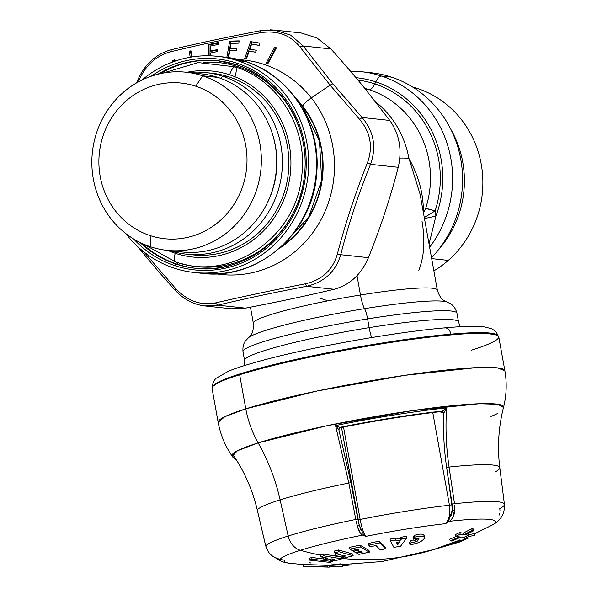 <?xml version="1.0" encoding="UTF-8"?>
<svg xmlns="http://www.w3.org/2000/svg" width="597" height="597" viewBox="0 0 597 597"><rect width="100%" height="100%" fill="white"/><g stroke="black" fill="none" stroke-linecap="round" stroke-linejoin="round"><path stroke-width="0.9" d="M174.787 250.8A89.572 84.699 -83.9 0 0 273.874 184.749A89.572 84.699 -83.9 0 0 217.995 77.423L202.674 75.789A89.572 84.699 -83.9 0 0 186.115 72.222L201.443 73.856A89.572 84.699 96.1 0 1 217.995 77.423A89.572 84.699 -83.9 0 0 193.741 73.409M186.115 72.222A89.572 84.699 -83.9 0 0 93.751 143.437A89.572 84.699 -83.9 0 0 150.534 246.777A89.572 84.699 96.1 0 1 95.953 134.758A89.572 84.699 96.1 0 1 202.674 75.789L195.726 86.184A78.267 74.013 -83.9 0 0 102.475 137.713A78.267 74.013 -83.9 0 0 150.168 235.599L150.534 246.777A89.572 84.699 -83.9 0 0 167.085 250.344A89.572 84.699 -83.9 0 0 259.456 179.137A89.572 84.699 -83.9 0 0 202.674 75.789L217.995 77.423A89.572 84.699 96.1 0 1 274.777 180.772A89.572 84.699 96.1 0 1 182.413 251.986L167.085 250.344M273.157 136.355A86.961 82.237 96.1 0 1 265.71 206.047A86.961 82.237 -83.9 0 0 273.157 136.355M202.674 75.789A89.572 84.699 96.1 0 1 257.255 187.809A89.572 84.699 96.1 0 1 150.534 246.777L150.168 235.599A78.267 74.013 -83.9 0 0 243.419 184.07A78.267 74.013 -83.9 0 0 195.726 86.184L202.674 75.789M221.047 78.498L222.577 76.2A91.311 86.349 96.1 0 1 278.284 190.189A91.311 86.349 96.1 0 1 169.809 250.636A91.311 86.349 -83.9 0 0 186.309 254.15A91.311 86.349 -83.9 0 0 280.463 181.555A91.311 86.349 -83.9 0 0 222.577 76.2L221.047 78.498M205.704 72.565L212.174 73.252A91.311 86.349 96.1 0 1 229.047 76.894L222.577 76.2A91.311 86.349 -83.9 0 0 205.704 72.565A91.311 86.349 -83.9 0 0 188.839 72.513A91.311 86.349 96.1 0 1 222.577 76.2L229.047 76.894A91.311 86.349 96.1 0 1 286.933 182.242A91.311 86.349 96.1 0 1 192.771 254.837L186.309 254.15M229.681 74.812A93.483 88.401 96.1 0 1 286.65 191.734A93.483 88.401 96.1 0 1 175.264 253.277A93.483 88.401 96.1 0 1 167.794 250.419A93.483 88.401 -83.9 0 0 175.264 253.277A93.483 88.401 -83.9 0 0 286.65 191.734A93.483 88.401 -83.9 0 0 229.681 74.812A8.694 2.769 -71.8 0 1 235.211 66.857A8.694 2.769 108.2 0 0 229.681 74.812A93.483 88.401 -83.9 0 0 186.816 72.297A93.483 88.401 96.1 0 1 229.681 74.812M189.547 254.434A91.311 86.349 -83.9 0 0 286.575 183.928A91.311 86.349 -83.9 0 0 229.047 76.894A91.311 86.349 -83.9 0 0 208.928 72.976M235.3 75.416A8.694 2.769 108.2 0 0 235.211 66.857C278.986 80.311 308.455 129.362 301.597 176.712C295.866 237.778 230.599 282.105 175.361 261.844A8.694 2.769 -71.8 0 1 175.264 253.277A8.694 2.769 108.2 0 0 175.361 261.844L144.071 244.345M203.726 62.26A102.617 97.035 96.1 0 1 237.964 66.7A102.617 97.035 96.1 0 1 301.164 134.235A102.617 97.035 -83.9 0 0 237.964 66.7A1.739 0.552 108.2 0 0 238.136 65.319A1.739 0.552 -71.8 0 1 237.964 66.7A102.617 97.035 -83.9 0 0 203.726 62.26M292.642 214.032A102.617 97.035 96.1 0 1 182.197 263.799A102.617 97.035 -83.9 0 0 292.642 214.032M195.883 268.292A104.356 98.684 96.1 0 1 177.16 264.195A1.739 0.552 108.2 0 0 178.19 262.725A1.739 0.552 -71.8 0 1 177.16 264.195A104.356 98.684 96.1 0 1 142.026 243.442A104.356 98.684 -83.9 0 0 177.16 264.195A104.356 98.684 -83.9 0 0 195.883 268.292M160.16 73.677A104.356 98.684 96.1 0 1 218.054 60.767A104.356 98.684 -83.9 0 0 160.16 73.677M236.778 64.857A104.356 98.684 96.1 0 1 302.933 185.264A104.356 98.684 96.1 0 1 195.323 268.232A104.356 98.684 96.1 0 1 176.04 264.075L177.16 264.195L176.04 264.075A104.356 98.684 96.1 0 1 139.996 242.472A104.356 98.684 -83.9 0 0 176.04 264.075A104.356 98.684 -83.9 0 0 195.323 268.232C247.509 275.262 299.881 230.561 304.44 174.899C310.388 126.96 280.366 78.252 236.74 64.849A1.739 0.552 -71.8 0 1 236.725 63.14A106.094 100.326 96.1 0 1 301.373 195.823A106.094 100.326 96.1 0 1 174.966 265.672A1.739 0.552 -71.8 0 1 176.04 264.075A1.739 0.552 108.2 0 0 174.966 265.672A106.094 100.326 96.1 0 1 133.661 238.994A106.094 100.326 -83.9 0 0 174.966 265.672A106.094 100.326 -83.9 0 0 301.373 195.823A106.094 100.326 -83.9 0 0 236.725 63.14A1.739 0.552 108.2 0 0 236.74 64.849A1.739 0.552 108.2 0 0 236.778 64.857L237.904 64.976L236.778 64.857A1.739 0.552 -71.8 0 1 236.74 64.849L217.495 60.707A104.356 98.684 -83.9 0 0 157.974 74.192A104.356 98.684 96.1 0 1 217.495 60.707A104.356 98.684 -83.9 0 1 236.71 64.834M151.041 76.259A106.094 100.326 96.1 0 1 236.725 63.14A106.094 100.326 -83.9 0 0 151.041 76.259M174.212 268.165A108.699 102.796 96.1 0 1 125.683 233.472A108.699 102.796 -83.9 0 0 174.212 268.165A108.699 102.796 -83.9 0 0 194.301 272.493A108.699 102.796 -83.9 0 0 306.395 186.07A108.699 102.796 -83.9 0 0 237.487 60.648A108.699 102.796 96.1 0 1 303.724 196.6A108.699 102.796 96.1 0 1 174.212 268.165M142.079 79.961A108.699 102.796 96.1 0 1 237.487 60.648L245.36 61.491A108.699 102.796 96.1 0 1 314.268 186.913A108.699 102.796 96.1 0 1 202.174 273.336L202.174 273.336A108.699 102.796 -83.9 0 0 314.268 186.913A108.699 102.796 -83.9 0 0 245.36 61.491L237.487 60.648A108.699 102.796 -83.9 0 0 217.39 56.319A108.699 102.796 -83.9 0 0 142.079 79.961M194.301 272.493L202.174 273.336C257.665 280.791 312.724 232.934 316.574 174.481C321.925 125.251 290.806 75.506 245.546 61.528L225.263 57.163A108.699 102.796 96.1 0 1 245.36 61.491A8.694 2.769 -71.8 0 1 245.546 61.528A8.694 2.769 108.2 0 0 245.36 61.491A108.699 102.796 -83.9 0 0 225.263 57.163L217.39 56.319M250.449 307.179L253.337 323.246A93.483 8.977 -10.2 0 1 360.484 294.993A93.483 8.977 169.8 0 0 253.337 323.246C253.889 335.365 249.188 336.35 248.561 337.671A102.177 9.813 -10.2 0 1 364.551 308.664A102.177 9.813 169.8 0 0 248.561 337.671L245.695 340.671C245.583 341.006 242.315 343.902 243.009 351.76A108.699 10.44 -10.2 0 1 367.595 318.91A108.699 10.44 169.8 0 0 243.009 351.76L244.576 360.498A108.699 10.44 -10.2 0 1 369.17 327.649A17.395 3.142 -99.2 0 0 371.618 337.559A17.395 3.142 80.8 0 1 369.17 327.649A108.699 10.44 -10.2 0 1 458.548 321.999A108.699 10.44 169.8 0 0 369.17 327.649A108.699 10.44 169.8 0 0 244.576 360.498L244.695 365.521M367.595 318.91L369.17 327.649L367.595 318.91A108.699 10.44 -10.2 0 1 456.974 313.261A108.699 10.44 169.8 0 0 367.595 318.91A13.044 2.358 -99.2 0 0 364.551 308.664A13.044 2.358 80.8 0 1 367.595 318.91M444.377 327.977C447.601 327.529 449.787 329.589 450.929 334.156L379.558 343.424L300.634 358.357L238.658 374.326L220.435 381.117L212.883 386.371A144.787 13.91 -10.2 0 1 300.642 358.357A144.787 13.91 -10.2 0 1 450.929 334.156C449.787 329.589 447.601 327.529 444.377 327.977L445.071 327.843C395.654 332.029 312.134 346.909 262.74 360.334C248.277 364.207 236.934 367.797 228.703 371.11L215.786 378.468C213.017 381.983 212.002 384.938 212.733 387.319M497.279 335.201L483.025 332.648L450.929 334.156L451.063 334.895L450.929 334.156A144.787 13.91 -10.2 0 1 497.271 335.193M364.551 308.664A102.177 9.813 -10.2 0 1 446.862 301.992A102.177 9.813 169.8 0 0 364.551 308.664A17.395 3.142 80.8 0 1 360.484 294.993A17.395 3.142 -99.2 0 0 364.551 308.664M360.484 294.993A93.483 8.977 -10.2 0 1 437.355 290.135A93.483 8.977 169.8 0 0 360.484 294.993L357.006 275.65L360.484 294.993M471.13 350.297A145.661 13.992 169.8 0 0 440.026 335.977A145.661 13.992 169.8 0 0 239.651 374.767A145.661 13.992 -10.2 0 1 398.729 341.26A145.661 13.992 -10.2 0 1 498.749 336.738L504.883 370.812A145.661 13.992 169.8 0 0 404.863 375.334A145.661 13.992 169.8 0 0 245.785 408.848L239.651 374.767L245.785 408.848A145.661 13.992 169.8 0 0 218.166 422.4L224.838 416.676L245.785 408.848L316.955 391.042L404.885 375.334L476.503 367.625L497.234 367.834L504.883 370.819C507.01 383.14 506.547 395.356 503.502 407.467L497.853 404.259L479.227 403.751L411.617 410.751L326.955 425.736L258.158 442.892C252.158 432.28 248.031 420.93 245.785 408.848C248.031 420.93 252.158 432.28 258.158 442.892L237.472 450.735L232.233 456.28L232.912 456.906M399.833 158.078A93.483 8.977 -10.2 0 1 408.893 158.324L420.087 194.159L408.893 158.324C418.84 176.205 423.669 194.443 423.377 213.039C423.669 194.443 418.84 176.205 408.893 158.324A93.483 8.977 169.8 0 0 399.833 158.078M319.432 298.007L326.992 300.522M495.1 471.988A123.512 11.865 169.8 0 0 499.801 467.682A123.512 11.865 169.8 0 0 449.078 467.07C446.146 447.16 445.325 427.43 446.608 407.878A137.273 13.186 169.8 0 0 335.544 425.571L348.835 483.04A123.512 11.865 169.8 0 0 280.097 499.868A123.512 11.865 169.8 0 0 257.247 509.868C252.628 490.331 244.725 472.197 233.546 455.451A137.273 13.186 169.8 0 0 233.151 457.623L232.233 456.28C225.159 445.989 220.472 434.698 218.166 422.407L212.032 388.326A145.661 13.992 -10.2 0 1 239.651 374.767M424.295 217.569L435.131 210.875L435.914 216.084L429.042 243.957M418.833 270.292C424.198 256.688 425.265 240.345 422.027 221.271M375.55 101.803A93.483 88.401 96.1 0 1 408.893 158.324A93.483 88.401 -83.9 0 0 375.55 101.803M364.827 88.408A93.483 88.401 96.1 0 1 369.245 89.722L365.588 89.334L369.245 89.722A93.483 88.401 96.1 0 1 425.646 208.428L423.377 213.039L425.646 208.428L435.131 210.875A100.005 94.572 -83.9 0 0 374.797 83.886A13.044 4.157 -71.8 0 1 369.245 89.722A93.483 88.401 -83.9 0 0 364.827 88.408M371.267 72.759A108.699 102.796 96.1 0 1 391.356 77.088A108.699 102.796 -83.9 0 0 371.267 72.759L361.297 71.692A108.699 102.796 96.1 0 1 381.386 76.02A13.044 4.157 108.2 0 0 375.834 81.856A102.177 96.624 -83.9 0 0 355.954 77.685A102.177 96.624 96.1 0 1 375.834 81.856A13.044 4.157 -71.8 0 1 381.386 76.02A108.699 102.796 -83.9 0 0 361.297 71.692L350.402 71.14M391.356 77.088L381.386 76.02L391.356 77.088A108.699 102.796 96.1 0 1 431.519 257.732A108.699 102.796 -83.9 0 0 391.356 77.088M429.631 247.225A108.699 102.796 -83.9 0 0 381.386 76.02A108.699 102.796 96.1 0 1 429.631 247.225M503.495 407.497L503.502 407.467A137.944 13.253 -10.2 0 0 411.624 410.751A137.944 13.253 -10.2 0 0 258.158 442.892A165.227 131.064 -107.4 0 1 280.097 499.868A165.227 131.064 72.6 0 0 258.158 442.892A137.944 13.253 -10.2 0 0 232.233 456.28M429.101 243.807L435.914 216.084L424.467 218.547M435.914 216.084A102.177 96.624 -83.9 0 0 375.834 81.856L374.797 83.886A100.005 94.572 -83.9 0 0 357.976 80.102A100.005 94.572 96.1 0 1 374.797 83.886L375.834 81.856A102.177 96.624 96.1 0 1 435.914 216.084L435.131 210.875A13.044 0.925 18.1 0 0 425.646 208.428A93.483 88.401 -83.9 0 0 369.245 89.722A13.044 4.157 108.2 0 0 374.797 83.886A100.005 94.572 96.1 0 1 435.131 210.875M234.255 456.526L233.546 455.451C244.733 472.19 252.635 490.331 257.247 509.868L265.695 545.867A121.564 11.679 -10.2 0 1 288.179 536.024A17.395 13.798 72.6 0 0 300.373 550.3A17.395 13.798 -107.4 0 1 288.179 536.024A121.564 11.679 169.8 0 0 265.695 545.867L257.247 509.868A123.512 11.865 -10.2 0 1 280.097 499.868L288.179 536.024A121.564 11.679 -10.2 0 1 355.805 519.465L357.872 519.129L359.185 524.785L363.469 534.427L362.64 535.106A109.684 10.537 169.8 0 0 300.373 550.3A109.684 10.537 -10.2 0 1 362.64 535.106L365.812 536.367A105.266 10.112 -10.2 0 1 445.541 523.666C449.332 519.457 450.631 513.316 449.451 505.241A117.4 11.276 169.8 0 0 360.155 519.465L343.521 427.027L360.155 519.465L358.118 519.696L350.902 482.704L357.872 519.129L355.805 519.465L348.835 483.04L355.805 519.465A121.564 11.679 169.8 0 0 288.179 536.024L280.097 499.868A123.512 11.865 -10.2 0 1 348.835 483.04L350.902 482.704L338.827 429.676L340.208 427.639L338.827 429.676L335.544 425.571L338.827 429.676L350.902 482.704L348.835 483.04L335.544 425.571L340.208 427.639L340.648 427.206L340.208 427.639L335.544 425.571A137.273 13.186 -10.2 0 1 446.608 407.878L443.869 412.945C443.034 431.012 443.959 449.175 446.66 467.451C443.959 449.175 443.034 431.012 443.862 412.945L446.608 407.878C445.317 427.43 446.138 447.16 449.078 467.07L446.66 467.451L451.81 504.778L449.451 505.241L432.773 412.557L449.451 505.241L451.81 504.778L452.325 509.95L452.183 504.719L446.66 467.451L449.078 467.07A123.512 11.865 -10.2 0 1 499.801 467.682C497.279 447.317 498.51 427.243 503.502 407.467M442.907 411.005L446.608 407.878L442.153 411.393M497.861 413.355A137.273 13.186 -10.2 0 1 490.943 416.445M499.943 510.323L499.801 508.577A121.564 11.679 169.8 0 0 504.428 504.338A121.564 11.679 169.8 0 0 454.518 503.741L449.078 467.07L454.518 503.741L452.101 504.122L454.518 503.741A121.564 11.679 -10.2 0 1 504.428 504.338L499.801 467.682M236.651 460.287L233.151 457.623A137.273 13.186 -10.2 0 1 233.546 455.451L233.725 455.795M443.869 412.945L442.108 411.415L443.869 412.945L441.862 412.751L443.869 412.945M451.713 504.249L451.81 504.778M440.049 411.699L441.862 412.751L441.511 411.534L441.862 412.751L440.049 411.699M340.208 427.639L340.648 427.206A131.116 12.597 -10.2 0 1 440.668 411.273M356.834 524.114L357.267 525.748L359.185 524.785L341.514 427.422L358.021 519.166M339.432 429.064L339.693 427.974L339.432 429.064M360.976 530.278L359.185 524.785L357.267 525.748L359.842 532.233M358.118 519.696L360.155 519.465C361.692 527.479 363.58 533.114 365.812 536.367L362.64 535.106C360.237 533.599 358.446 530.479 357.267 525.748L356.155 521.196M474.227 533.934L491.353 525.517A109.684 10.537 169.8 0 0 449.399 521.293A109.684 10.537 -10.2 0 1 491.353 525.517C496.152 522.8 499.137 520.472 500.316 518.524C500.808 517.703 504.816 514.256 504.428 504.338M453.004 517.047L454.839 508.495M454.727 505.495L454.765 510.219L452.325 509.95L454.765 510.219C454.421 515.196 452.63 518.883 449.399 521.293L448.638 520.868L452.325 509.95L451.533 515.338M257.262 509.905L257.247 509.868C252.68 490.57 244.897 472.608 233.897 456.011M265.695 545.867L268.322 551.822C271.456 555.964 275.329 558.479 279.963 559.329C275.232 558.411 271.359 555.904 268.329 551.807L265.702 545.904M300.373 550.3A109.684 10.537 169.8 0 0 279.963 559.329A109.684 10.537 -10.2 0 1 300.373 550.3A347.85 275.918 72.6 0 0 320.208 555.076A347.85 275.918 -107.4 0 1 300.373 550.3M339.402 428.325L340.342 427.661C376.811 420.422 410.594 415.042 441.705 411.512L441.332 411.4M474.175 533.636L468.108 534.837L474.175 533.636L474.496 535.397L468.421 536.584L460.294 541.337L465.466 539.263L429.758 550.74L460.309 541.83L465.466 539.263L460.294 541.337L459.981 539.598L460.294 541.337L468.421 536.584L468.197 535.322L468.421 536.584L474.496 535.397L474.175 533.636M460.063 540.054L433.482 549.598A347.85 275.918 -107.4 0 1 390.647 558.471A347.85 275.918 -107.4 0 1 341.708 558.367A347.85 275.918 72.6 0 0 390.647 558.471A347.85 275.918 72.6 0 0 433.482 549.598A347.85 275.918 72.6 0 0 451.593 543.024L460.063 540.054M320.29 555.053L320.604 556.807L327.454 558.128L323.768 559.158L323.507 557.397L323.768 559.158L328.111 559.882L331.798 558.859L334.268 559.232L330.581 560.262L330.402 559.255L330.581 560.262L334.902 560.859L341.79 558.844L341.506 557.262L341.79 558.844L323.813 555.822L323.499 554.061L323.813 555.822L320.604 556.807L320.29 555.053L323.499 554.061L341.484 557.113L323.499 554.061L320.208 555.076A347.85 275.918 72.6 0 0 320.298 555.098M449.399 521.293L448.638 520.868L445.541 523.666L449.399 521.293L445.541 523.666A105.266 10.112 169.8 0 0 365.812 536.367L363.469 534.434L362.64 535.106M385.132 547.046L379.341 541.083L368.446 543.434L368.767 545.195L370.185 546.762L376.006 545.554L380.371 549.927L385.446 548.785L379.655 542.845L368.767 545.195L368.446 543.434L379.341 541.083L379.655 542.845L379.341 541.083L385.132 547.046L385.446 548.785L385.132 547.046M406.423 536.27L401.109 537.27L400.378 538.337L395.856 539.113L395.415 538.248L390.072 539.069L390.386 540.83L393.893 547.374L400.58 546.225L406.736 538.031L401.423 539.031L400.691 540.091L396.169 540.867L395.736 540.001L390.386 540.83L390.072 539.069L395.415 538.248L396.169 540.867L395.856 539.113L400.378 538.337L400.691 540.091L400.378 538.337L401.109 537.27L401.423 539.031L401.109 537.27L406.423 536.27L406.736 538.031L406.423 536.27M352.842 554.053L338.581 549.971L334.469 551.031L334.79 552.785L340.223 554.501L335.507 555.606L338.947 556.591L343.671 555.479L345.626 556.001L340.909 557.105L344.327 557.956L353.155 555.785L338.902 551.732L334.79 552.785L334.469 551.031L338.581 549.971L338.902 551.732L338.581 549.971L352.842 554.053L353.155 555.785L352.842 554.053M336.895 553.471L335.193 553.859L335.507 555.606L335.193 553.859L336.895 553.471M473.384 528.994L471.712 528.815L463.085 533.166L459.63 532.599L455.22 534.688L455.884 536.27L459.339 536.845L450.369 540.875L449.705 539.285L456.309 536.36L449.705 539.285L450.369 540.875L452.063 541.054L461.033 537.024L464.317 537.166L468.697 535.076L465.429 534.927L474.048 530.584L472.376 530.405L463.75 534.748L460.294 534.181L455.884 536.27L455.22 534.688L459.63 532.599L460.294 534.181L459.63 532.599L463.085 533.166L463.75 534.748L463.085 533.166L471.712 528.815L472.376 530.405L471.712 528.815L473.384 528.994L474.048 530.584L473.384 528.994M369.013 550.434L359.976 545.143L349.581 547.345L359.976 545.143L360.289 546.904L353.051 548.471L349.894 549.098L349.581 547.345L349.894 549.098L352.103 550.509L357.655 549.382L358.909 550.143L353.357 551.27L355.536 552.538L361.088 551.412L362.327 552.106L356.775 553.225L358.931 554.367L369.327 552.165L360.289 546.904L359.976 545.143L369.013 550.434L369.327 552.165L369.013 550.434M417.042 539.36L417.355 541.098L417.042 539.36L418.251 538.315L413.855 540.613L415.161 540.248M412.34 540.852L410.878 540.755L409.549 542.569L409.863 544.307L409.549 542.569L410.878 540.755L411.191 542.494L409.863 544.307L411.191 542.494L410.878 540.755L412.34 540.852M424.161 535.39L423.96 534.979M423.377 534.494L421.348 534.114M418.922 534.278L416.602 534.733M414.781 535.27L413.109 537.442L413.43 539.195L414.445 538.807M499.458 514.995L499.779 513.301M283.209 560.001L284.388 560.225A105.266 10.112 169.8 0 0 289.612 563.277A105.266 10.112 -10.2 0 1 284.388 560.225L282.396 559.822M329.26 565.411L303.575 564.531L303.507 566.269L329.193 567.15L303.507 566.269L303.575 564.531L327.559 565.232L327.492 566.971L327.559 565.232L329.26 565.411L329.193 567.15L329.26 565.411M330.469 559.628L329.395 559.538L330.469 559.628M323.738 558.986L311.731 557.449L309.283 558.352L309.597 560.113L329.984 562.404L332.432 561.501L312.044 559.21L309.597 560.113L309.283 558.352L311.731 557.449L312.044 559.21L311.731 557.449L323.738 558.986M268.344 551.822L268.322 551.822C269.441 554.561 273.284 557.061 279.866 559.329M266.18 547.553L267.404 550.307M365.812 536.367C363.58 533.114 361.692 527.479 360.155 519.465A117.4 11.276 -10.2 0 1 449.451 505.241C450.631 513.316 449.332 519.457 445.541 523.666M351.297 564.859L342.439 565.859L351.297 564.859M468.682 537.927L460.309 541.83M341.163 563.807L336.029 564.314L331.693 563.941M340.738 556.18L340.909 557.105L340.738 556.18M468.041 533.487L468.697 535.076L468.041 533.487M356.61 552.329L356.775 553.225L356.61 552.329M353.178 550.292L353.357 551.27L353.178 550.292M416.124 538.39L417.669 538.255M413.109 537.442L414.393 535.397L414.714 537.158L413.43 539.195L413.109 537.442M423.833 534.822L424.154 536.584L418.057 536.233L414.714 537.158L414.393 535.397C418.751 533.912 421.9 533.718 423.833 534.822L424.512 537.307L423.833 534.822M410.945 544.33L411.646 544.292C413.736 544.345 416.773 543.442 420.751 541.598L422.892 540.113M423.87 539.128L424.512 537.307M413.169 542.531L411.191 542.494L413.169 542.539L417.355 541.098L413.169 542.531M418.206 542.777L420.751 541.598C424.288 539.113 425.422 537.442 424.154 536.584L418.057 536.233L414.714 537.158L413.43 539.195L416.519 538.33L418.967 538.725L417.355 541.098L419.012 538.882M303.575 564.598L289.612 563.277A105.266 10.112 169.8 0 0 289.62 563.277L283.971 562.217L279.762 560.628L275.68 557.971M311.052 563.068L308.977 562.426M342.342 565.307L342.536 566.381L329.201 566.963L342.536 566.381L342.342 565.307M342.223 564.643L338.417 564.471M332.253 560.501L332.432 561.501L332.253 560.501M450.959 129.549A100.005 94.572 96.1 0 1 438.064 250.255A100.005 94.572 -83.9 0 0 450.959 129.549M334.902 560.859L330.581 560.262L334.268 559.232L331.798 558.859L328.111 559.882L323.768 559.158L327.454 558.128L320.604 556.807L323.813 555.822L341.79 558.844L334.902 560.859M380.371 549.927L376.006 545.554L370.185 546.762L368.767 545.195L379.655 542.845L385.446 548.785L380.371 549.927M393.893 547.374L390.386 540.83L395.736 540.001L396.169 540.867L400.691 540.091L401.423 539.031L406.736 538.031L400.58 546.225L393.893 547.374M396.341 542.434L397.818 544.613L399.706 541.822L396.341 542.434L399.706 541.822L397.818 544.613L397.505 542.874L398.02 542.128L397.505 542.874L397.818 544.613L396.341 542.434M344.327 557.956L340.909 557.105L345.626 556.001L343.671 555.479L338.947 556.591L335.507 555.606L340.223 554.501L334.79 552.785L338.902 551.732L353.155 555.785L344.327 557.956M455.884 536.27L460.294 534.181L463.75 534.748L472.376 530.405L474.048 530.584L465.429 534.927L468.697 535.076L464.317 537.166L461.033 537.024L452.063 541.054L450.369 540.875L459.339 536.845L455.884 536.27M355.506 549.83L352.103 550.509L349.894 549.098L353.051 548.471A349.588 142.571 77.3 0 0 355.506 549.83A349.588 142.571 -102.7 0 1 353.051 548.471L360.289 546.904L369.327 552.165L363.14 553.523A349.588 142.571 -102.7 0 1 360.73 552.441L362.327 552.106L361.088 551.412L359.342 551.777A349.588 142.571 -102.7 0 1 356.909 550.561L358.909 550.143L357.655 549.382L355.506 549.83M363.14 553.523L358.931 554.367L356.775 553.225L360.73 552.441A349.588 142.571 77.3 0 0 363.14 553.523M359.342 551.777L355.536 552.538L353.357 551.27L356.909 550.561A349.588 142.571 77.3 0 0 359.342 551.777M414.997 543.755L409.863 544.307M327.492 566.971L303.507 566.269L327.492 566.971M329.984 562.404L309.597 560.113L312.044 559.21L332.432 561.501L329.984 562.404M448.287 260.389A100.005 94.572 96.1 0 1 433.885 270.874A100.005 94.572 -83.9 0 0 448.287 260.389L431.683 258.613L448.287 260.389A100.005 94.572 -83.9 0 0 480.734 161.571A100.005 94.572 -83.9 0 0 412.617 87.02A100.005 94.572 96.1 0 1 480.734 161.571A100.005 94.572 96.1 0 1 448.287 260.389M397.109 542.3L397.505 542.874L397.109 542.3M195.726 86.184A78.267 74.013 96.1 0 1 243.419 184.07A78.267 74.013 96.1 0 1 150.168 235.599A78.267 74.013 96.1 0 1 102.475 137.713A78.267 74.013 96.1 0 1 195.726 86.184M302.642 106.05A95.236 90.057 -83.9 0 0 295.694 98.169A95.236 90.057 96.1 0 1 302.642 106.05A10.433 2.433 -38.1 0 1 311.321 97.893A10.433 2.433 141.9 0 0 302.642 106.05L302.485 106.303A94.863 89.707 -83.9 0 0 296.858 99.789A94.863 89.707 96.1 0 1 302.485 106.303L302.642 106.05A95.236 90.057 96.1 0 1 279.672 248.128A95.236 90.057 -83.9 0 0 302.642 106.05M239.016 59.633A107.833 101.975 96.1 0 1 311.321 97.893A107.833 101.975 96.1 0 1 320.902 219.875A107.833 101.975 96.1 0 1 216.136 273.829A107.833 101.975 -83.9 0 0 320.902 219.875A107.833 101.975 -83.9 0 0 311.321 97.893A107.833 101.975 -83.9 0 0 239.016 59.633M136.564 82.886L137.325 80.983C144.377 64.461 155.78 54.006 171.533 49.633L170.249 51.894L171.533 49.633C198.98 43.096 228.606 36.798 260.411 30.731L260.367 32.731L260.464 30.745L274.583 30.104L290.635 35.096L303.186 45.976L299.836 46.805L303.186 45.976L332.857 83.789L330.111 85.132L299.836 46.805C290.127 34.827 276.971 30.134 260.367 32.731C228.106 38.701 198.062 45.088 170.249 51.894C155.877 55.894 145.317 65.625 138.571 81.102L138.22 81.953L138.571 81.102C145.317 65.625 155.877 55.894 170.249 51.894C198.062 45.088 228.106 38.701 260.367 32.731C276.971 30.134 290.127 34.827 299.836 46.805L330.111 85.132L311.321 97.893L330.111 85.132L359.692 119.452C370.558 132.444 373.147 146.877 367.476 162.735C355.372 193.167 345.282 223.778 337.215 254.561C332.492 270.254 321.932 279.986 305.537 283.769C273.344 290.105 243.307 296.493 215.42 302.933C200.838 305.746 187.682 301.052 175.951 288.858L143.728 251.77L175.951 288.858L175.033 289.941L175.951 288.858C187.682 301.052 200.838 305.746 215.42 302.933L217.756 305.179L204.875 305.948L200.264 305.194M210.428 55.827L210.457 53.014L217.562 51.506L217.577 49.551L210.472 51.066L210.532 46.059L218.286 44.409L218.308 42.477L208.786 44.499L208.666 55.782L208.786 44.499L210.084 44.641L209.965 55.812L210.077 44.85L218.301 43.096L210.077 44.85L208.786 44.499L218.308 42.477L218.286 44.409L210.532 46.059L210.472 51.066L211.771 51.2L210.472 51.066L217.577 49.551L217.562 51.506L210.457 53.014L210.428 55.827M231.114 43.35L238.793 43.156L239.196 40.872L229.718 41.118L226.83 57.342L229.718 41.118L231.017 41.26L228.121 57.506L231.017 41.26L229.718 41.118L239.196 40.872L238.793 43.156L231.114 43.35L230.203 48.447L231.114 43.35M228.487 58.103L229.852 50.439L236.39 50.267L236.74 48.275L230.203 48.447L236.74 48.275L236.39 50.267L229.852 50.439L228.487 58.103M251.613 44.171L259.195 45.379L259.986 43.126L250.628 41.633L244.733 58.469L246.509 58.752L249.165 51.178L255.613 52.208L256.307 50.238L249.852 49.208L251.613 44.171L249.852 49.208L256.307 50.238L255.613 52.208L249.165 51.178L255.635 52.14L249.165 51.178L246.509 58.752L244.733 58.469L246.531 58.693L244.733 58.469L250.628 41.633L259.986 43.126L259.195 45.379L251.613 44.171M274.695 47.26L266.023 63.386L267.732 63.998L276.404 47.872L274.695 47.26L276.404 47.872L267.732 63.998L266.023 63.386L267.874 63.722L266.023 63.386L274.695 47.26M175.428 61.013L174.414 59.707L172.481 60.946L172.548 62.043L172.481 60.946L173.779 61.088L173.809 61.581L173.779 61.088L172.481 60.946L174.414 59.707L175.428 61.013M190.928 50.767L189.264 51.461L190.204 57.237L189.264 51.461L190.562 51.603L191.443 57.028L190.562 51.603L189.264 51.461L190.928 50.767L191.935 56.946L190.928 50.767M138.571 81.102L137.474 81.222L138.571 81.102M142.429 250.18L142.116 251.792L142.429 250.18M218.301 42.887L210.084 44.641L218.301 42.887M217.577 49.969L211.771 51.2L217.577 49.969M236.71 48.447L231.502 48.581L236.71 48.447M239.166 41.044L231.017 41.26L239.166 41.044M251.927 41.768L246.031 58.61L251.927 41.768M252.912 44.312L259.217 45.32L252.912 44.312M275.993 47.394L267.322 63.528L275.993 47.394M174.914 60.357L173.779 61.088L174.914 60.357M191.033 51.402L190.562 51.603L191.033 51.402M215.42 302.933C243.307 296.493 273.344 290.105 305.537 283.769L306.448 286.314C274.702 292.373 245.136 298.657 217.756 305.179L215.42 302.933M337.215 254.561L340.738 254.695C335.596 271.747 324.164 282.284 306.448 286.314L305.537 283.769C321.932 279.986 332.492 270.254 337.215 254.561C345.282 223.778 355.372 193.167 367.476 162.735L370.521 164.332C358.409 194.219 348.484 224.338 340.738 254.695L337.215 254.561M362.095 117.482C373.856 131.512 376.67 147.131 370.521 164.332L367.476 162.735C373.147 146.877 370.558 132.444 359.692 119.452L362.095 117.482L359.692 119.452L330.111 85.132L332.857 83.789L362.095 117.482L332.857 83.789L303.186 45.976L330.887 48.939C343.111 62.506 354.081 75.244 363.812 87.162L389.796 120.437L362.095 117.482L389.796 120.437C399.468 134.25 402.274 149.869 398.229 167.294C390.416 197.644 380.49 227.763 368.446 257.658C361.207 274.478 349.775 285.023 334.148 289.276C306.701 295.791 277.142 302.075 245.457 308.142L231.285 308.776L204.868 305.948L217.756 305.179L245.457 308.142L217.756 305.179C245.136 298.657 274.702 292.373 306.448 286.314L334.148 289.276L306.448 286.314C324.164 282.284 335.596 271.747 340.738 254.695L368.446 257.658L340.738 254.695C348.484 224.338 358.409 194.219 370.521 164.332L398.229 167.294L370.521 164.332C376.67 147.131 373.856 131.512 362.095 117.482M260.411 30.731L274.583 30.104L301.015 32.925L316.91 37.909L330.887 48.939L303.186 45.976L290.642 35.096L274.59 30.104L270.366 29.85M137.474 81.222L136.885 82.707M200.189 305.171L204.868 305.948C193.488 304.597 183.51 299.276 174.921 289.985C162.623 276.359 151.601 263.583 141.87 251.665L137.997 246.897M218.099 305.216L245.457 308.142C277.142 302.075 306.701 295.791 334.148 289.276C349.775 285.023 361.207 274.478 368.446 257.658C380.49 227.763 390.416 197.644 398.229 167.294C402.274 149.869 399.468 134.25 389.796 120.437L363.812 87.162C354.081 75.244 343.111 62.506 330.887 48.939M282.359 245.673A94.356 89.222 96.1 0 0 302.515 106.676A1.739 0.403 -38.1 0 1 302.418 106.632A1.739 0.403 -38.1 0 1 302.485 106.303A94.863 89.707 96.1 0 1 281.157 246.8A94.863 89.707 -83.9 0 0 302.485 106.303A1.739 0.403 141.9 0 0 302.418 106.632A1.739 0.403 141.9 0 0 302.515 106.676A94.356 89.222 -83.9 0 0 297.799 101.139M162.347 73.222L198.249 62.573L235.211 66.857M420.116 194.346L437.355 290.135C441.056 301.694 445.817 300.97 446.862 301.992L450.593 303.806C450.817 304.074 454.884 305.649 456.974 313.261L458.548 321.999L460.197 326.746M445.071 327.843C463.13 326.216 476.399 325.932 484.868 326.992L491.719 328.768C495.614 331.134 497.622 333.559 497.741 336.036M257.24 509.89L265.68 545.882M433.482 549.598L381.938 561.553L329.253 565.553M279.859 559.322L283.284 560.016M297.955 101.371L302.418 106.632L319.492 141.228L321.686 180.369L308.619 217.248L282.56 245.479"/></g></svg>
